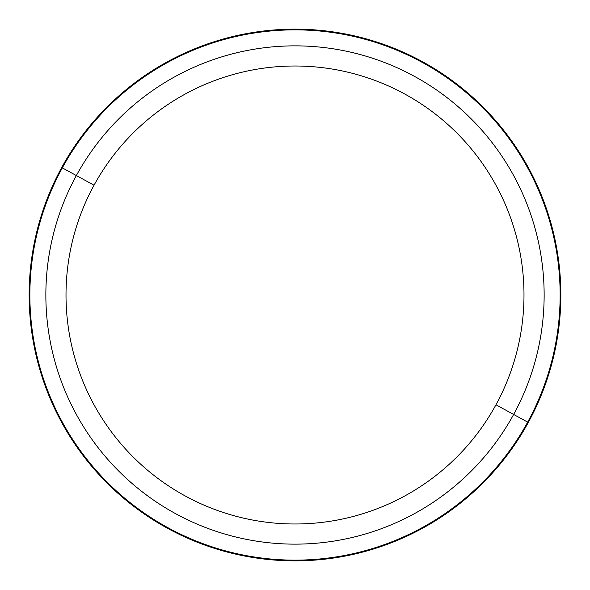 <?xml version="1.0" encoding="UTF-8"?>
<svg xmlns="http://www.w3.org/2000/svg" width="590" height="590" viewBox="0 0 590 590"><rect width="100%" height="100%" fill="white"/><g stroke="black" fill="none" stroke-linecap="round" stroke-linejoin="round"><path stroke-width="0.89" d="M495.961 404.784A229.001 229.001 0 0 1 185.216 495.961A229.001 229.001 0 0 1 94.039 185.216A229.001 229.001 0 0 1 404.784 94.039A229.001 229.001 0 0 1 495.961 404.784L513.639 414.446A249.135 249.135 0 0 1 175.555 513.639A249.135 249.135 0 0 1 76.361 175.555L94.039 185.216A229.001 229.001 0 0 0 185.216 495.961A229.001 229.001 0 0 0 495.961 404.784A229.001 229.001 0 0 0 404.784 94.039A229.001 229.001 0 0 0 94.039 185.216L76.361 175.555A249.135 249.135 0 0 1 414.446 76.361A249.135 249.135 0 0 1 513.639 414.446L495.961 404.784M61.699 167.545A265.847 265.847 0 0 0 167.545 528.301A265.847 265.847 0 0 0 528.301 422.455A265.847 265.847 0 0 0 422.455 61.699A265.847 265.847 0 0 0 61.699 167.545L76.361 175.555A249.135 249.135 0 0 0 175.555 513.639A249.135 249.135 0 0 0 513.639 414.446L527.681 422.116A265.139 265.139 0 0 1 167.885 527.681A265.139 265.139 0 0 1 62.319 167.885A265.139 265.139 0 0 1 422.116 62.319A265.139 265.139 0 0 1 527.681 422.116L513.639 414.446A249.135 249.135 0 0 0 414.446 76.361A249.135 249.135 0 0 0 76.361 175.555L62.319 167.885A265.139 265.139 0 0 0 167.885 527.681A265.139 265.139 0 0 0 527.681 422.116L528.301 422.455A265.847 265.847 0 0 1 167.545 528.301A265.847 265.847 0 0 1 61.699 167.545A265.847 265.847 0 0 1 422.455 61.699A265.847 265.847 0 0 1 528.301 422.455L527.681 422.116A265.139 265.139 0 0 0 422.116 62.319A265.139 265.139 0 0 0 62.319 167.885L61.699 167.545"/></g></svg>

